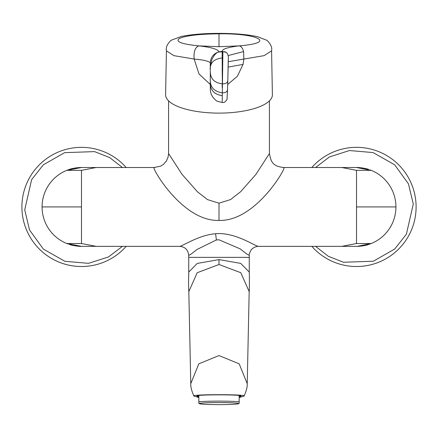 <?xml version="1.0" encoding="UTF-8"?>
<svg xmlns="http://www.w3.org/2000/svg" width="438" height="438" viewBox="0 0 438 438"><rect width="100%" height="100%" fill="white"/><g stroke="black" fill="none" stroke-linecap="round" stroke-linejoin="round"><path stroke-width="0.66" d="M311.823 167.513A59.59 59.59 0 0 1 408.807 235.502A59.59 59.59 0 0 1 311.823 246.353A59.59 59.59 0 0 0 408.807 235.502M81.49 170.344L66.822 170.344L81.49 167.519L96.157 167.519L81.49 170.344L81.49 243.523L96.157 246.353L179.717 246.353C182.411 246.238 198.819 235.031 215.545 233.733C234.845 231.91 255.064 246.178 258.283 246.353L341.843 246.353L356.51 243.523L371.178 243.523A39.42 39.42 0 0 0 371.178 170.344L356.51 167.519A39.42 39.42 0 0 1 356.51 167.513L356.466 167.519M356.51 243.523L356.51 170.344L371.178 170.344M81.096 167.519A39.42 39.42 0 0 0 66.822 243.523L81.534 246.353M81.49 243.523L66.822 243.523M21.9 206.933A59.59 59.59 0 0 0 126.177 246.353A59.59 59.59 0 0 1 29.193 178.37A59.59 59.59 0 0 1 126.177 167.513M199.29 403.59A19.71 1.029 180 0 0 199.372 403.683A19.71 1.029 180 0 0 219 404.624A19.71 1.029 180 0 0 238.628 403.683A19.71 1.029 180 0 0 238.71 403.59A19.71 1.029 180 0 0 219 402.56A19.71 1.029 180 0 0 199.29 403.59M239.17 403.327L239.17 401.81A22.004 1.15 180 0 0 219 401.12A22.004 1.15 180 0 0 198.83 401.81L198.83 403.376L199.372 403.683M198.83 396.729A22.004 1.15 0 0 1 196.996 396.27L196.996 395.974C195.638 394.468 242.356 394.468 241.004 395.974L241.004 396.27A22.004 1.15 0 0 1 239.17 396.729M249.288 255.387L246.725 253.963L240.177 248.872L219 239.8L216.345 239.964L197.007 249.485L191.017 254.16L188.712 255.387L188.712 257.358L249.288 257.358L249.288 255.387C248.948 254.708 249.54 252.923 251.062 250.021C253.098 247.716 255.507 246.495 258.283 246.353M357.167 246.353L371.178 243.523A39.42 39.42 0 0 1 356.904 246.353M356.51 170.344L341.843 167.519L284.043 167.513C285.707 168.844 255.14 221.623 219 220.418C182.86 221.623 152.293 168.844 153.957 167.513L154.915 167.491M96.157 167.513L153.957 167.513L160.593 166.183L163.484 164.354L166.467 160.872L168.05 157.226L168.581 153.601M283.101 167.497L284.043 167.513C271.538 166.489 270.826 160.209 269.419 153.563L255.912 174.406L240.714 191.647L230.563 199.569L219 203.188L219 220.418M222.208 101.901L222.871 51.854C226.046 51.262 227.88 53.009 228.384 57.099L227.831 79.869L228.242 60.794M210.289 84.49L199.022 73.962L194.138 59.059L173.859 55.642L166.418 50.857L165.602 94.734A53.398 18.265 0 0 0 219 113.113A53.398 18.265 0 0 0 272.398 94.734L271.582 50.857L264.141 55.642L243.862 59.059L243.035 64.402L237.396 76.245L227.689 84.501M271.582 50.846L271.582 50.857C272.332 47.534 270.793 44.024 266.961 40.334L257.363 36.633C247.18 34.471 234.39 33.387 219 33.376L219 33.819C256.465 33.178 278.196 42.716 239.066 45.886C241.163 46.187 242.674 48.087 243.605 51.569L243.862 59.059L228.302 61.709M81.49 167.513A39.42 39.42 0 0 1 81.545 167.513L80.833 167.519M81.561 246.353L81.49 246.353A39.42 39.42 0 0 1 81.49 246.353L96.157 246.353M198.83 397.54L194.149 396.138C187.743 394.216 250.268 394.216 243.851 396.138L239.17 397.54M249.173 291.599L240.801 272.715L219 264.508L197.199 272.715L188.827 291.599L190.771 383.65L198.83 363.83L219 355.568L239.17 363.83L247.229 383.666L249.173 291.599M219 264.508L219 259.603L240.703 263.397L249.255 272.108L249.255 257.358M219 259.603L197.237 263.424L188.745 272.108C188.827 273.92 188.329 282.461 188.751 290.558L188.838 291.987M194.149 396.138L193.903 395.985C191.625 390.953 190.579 386.847 190.771 383.666M247.229 383.666C247.421 386.847 246.375 390.953 244.097 395.985L243.851 396.138M210.289 62.853L210.289 62.782C208.515 61.057 203.128 59.814 194.138 59.059C193.569 51.525 195.167 47.129 198.934 45.886C211.269 47.266 217.96 49.248 219 51.832C213.613 53.518 210.711 57.17 210.289 62.782L210.289 69.133M243.035 64.402L228.176 67.113M219 46.696L219 33.819C198.764 34.027 185.455 35.637 179.071 38.643C175.282 41.752 181.907 44.167 198.934 45.886L219 46.696L239.066 45.886C227.59 47.299 221.973 49.138 222.208 51.41L219 51.832M210.295 69.511L210.289 69.576C209.994 62.837 213.963 58.949 222.208 57.92L222.208 51.41L226.035 52.341M210.289 88.909L210.289 79.19C209.928 86.927 213.903 91.471 222.208 92.818L222.208 92.818C225.838 92.911 227.623 91.597 227.552 88.87L227.032 99.24C225.636 101.819 224.026 102.892 222.208 102.47L217.155 101.26C212.758 98.178 210.475 94.241 210.3 89.451L210.289 88.914L210.3 89.451M210.289 79.19L210.295 70.874C210.174 78.506 214.149 82.82 222.208 83.817L222.208 87.764M168.581 100.86L168.581 153.563L182.088 174.406L197.467 191.817L207.513 199.613L219 203.188M356.51 246.353A39.42 39.42 0 0 1 356.455 246.353L341.843 246.353M356.439 167.513L341.843 167.519M196.996 396.27A22.004 1.15 0 0 1 198.83 395.81L198.83 401.81M239.17 401.81L239.17 395.81A22.004 1.15 0 0 1 241.004 396.27M315.563 167.513L329.502 156.924L349.458 150.535L373.099 152.572L394.638 164.781L408.462 183.872L413.275 204.026L406.393 234.188L394.709 249.025L373.357 261.223L343.458 262.252L328.347 256.307L315.563 246.353M356.51 206.933L395.93 206.933A39.42 39.42 0 0 1 371.178 243.523M81.49 206.933L42.07 206.933A39.42 39.42 0 0 1 66.822 170.344M122.437 246.353L108.498 256.947L88.542 263.337L64.901 261.3L43.362 249.091L29.538 229.999L24.725 209.846L31.607 179.684L43.291 164.847L64.643 152.648L94.542 151.614L109.653 157.565L122.437 167.513M215.545 233.733A9.165 0.799 -95.4 0 1 216.345 239.964M222.208 73.288L222.208 72.692M222.208 71.679L222.208 68.624M243.605 51.569L228.297 55.533M222.208 57.92L222.329 83.817C226.052 83.954 227.886 82.64 227.831 79.869M210.289 82.245C209.994 89.894 213.968 94.367 222.208 95.665M238.628 403.683L239.17 403.376M269.419 153.563L269.419 100.86M210.289 69.467C210.941 68.361 208.789 72.845 211.833 59.705C214.368 54.339 217.045 51.755 219.871 51.947L222.871 51.854M188.745 257.358L188.745 272.108M249.162 291.987C249.217 294.708 249.616 279.942 249.255 272.108M166.418 50.857C165.668 47.539 167.206 44.035 171.034 40.34L181.004 36.551C191.154 34.443 203.823 33.387 219 33.376M210.289 69.691L210.289 70.189M227.82 80.132L227.546 89.133M356.247 246.359C357.025 246.534 365.095 245.91 368.467 244.497L368.38 244.524M367.006 244.935L365.226 245.379M369.907 244.01L371.041 243.583M368.38 169.347L368.467 169.375C367.356 168.75 359.467 167.245 356.247 167.513M356.505 167.519L357.167 167.519M365.226 168.493L367.006 168.937M371.041 170.289L369.907 169.862M81.753 167.513C80.975 167.338 72.905 167.962 69.532 169.375L69.62 169.347M70.994 168.937L72.774 168.493M68.093 169.862L66.959 170.289M69.62 244.524L69.532 244.497C70.644 245.121 78.533 246.621 81.753 246.359M81.495 246.353L80.833 246.353M72.774 245.379L70.994 244.935M66.959 243.583L68.093 244.01M188.712 255.387C188.11 249.874 185.11 246.862 179.717 246.353"/></g></svg>
